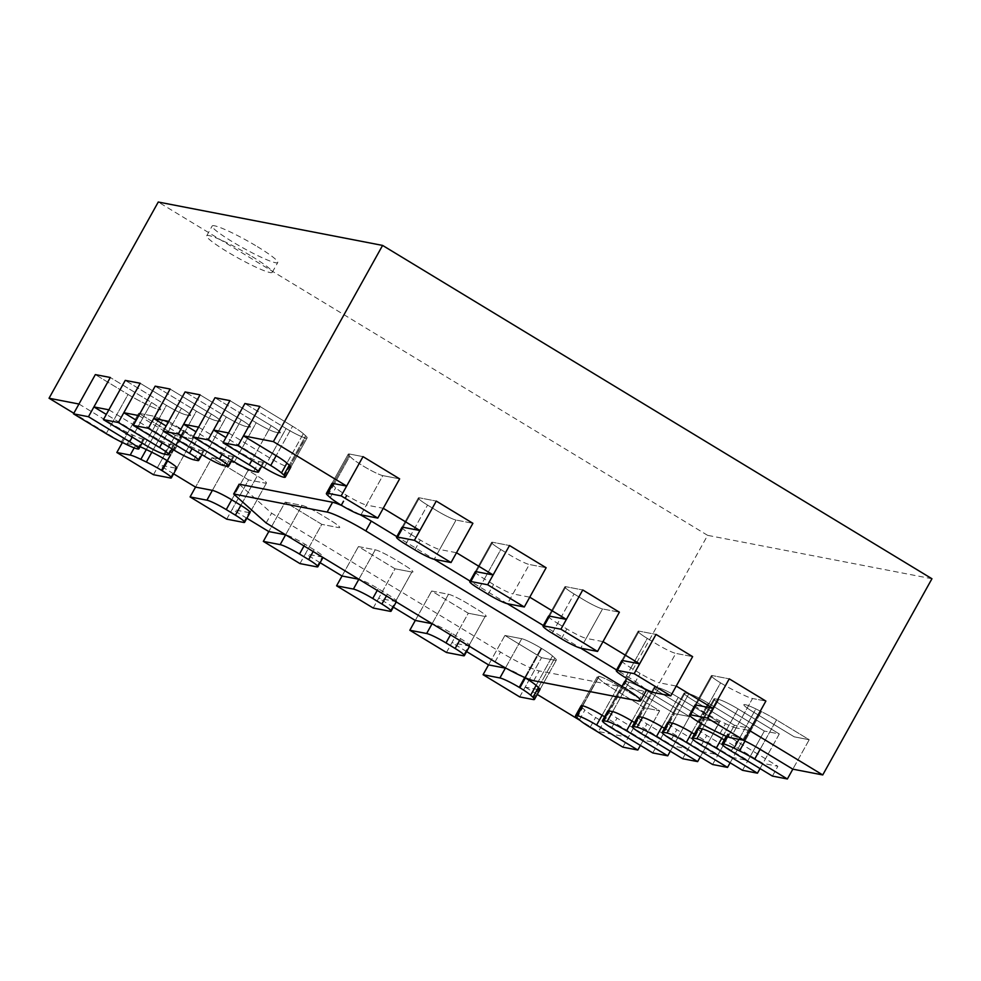 <?xml version="1.0" encoding="UTF-8"?>
<svg xmlns="http://www.w3.org/2000/svg" width="981" height="981" viewBox="0 0 981 981"><rect width="100%" height="100%" fill="white"/><g stroke="black" fill="none" stroke-linecap="round" stroke-linejoin="round"><path stroke-width="0.74" stroke-dasharray="4.91 3.68" d="M446.453 652.475L468.293 613.235L485.117 616.485A16.947 1.876 -150.9 0 0 486.196 616.399A16.947 1.876 -150.9 0 0 476.987 609.238L467.839 603.683A16.947 1.876 -150.9 0 0 448.489 594.265L431.665 591.016L468.293 613.235L451.91 642.665L468.734 645.927L485.117 616.485A16.947 1.876 -150.9 0 0 486.196 616.399A16.947 1.876 -150.9 0 0 476.987 609.238L467.839 603.683A16.947 1.876 -150.9 0 0 448.489 594.265L431.665 591.016L468.293 613.235L485.117 616.485L463.277 655.737M415.294 620.446L431.665 591.016L415.294 620.446M519.697 696.915L541.537 657.675L554.89 660.262A22.6 2.502 -150.9 0 0 556.325 660.139A22.6 2.502 -150.9 0 0 554.817 658.03L552.499 655.958A22.6 2.502 -150.9 0 0 541.745 648.527L541.083 648.134A16.947 1.876 -150.9 0 0 521.745 638.717L504.921 635.455L488.538 664.885L504.921 635.455L541.537 657.675L554.89 660.262A22.6 2.502 -150.9 0 0 556.325 660.139A22.6 2.502 -150.9 0 0 554.817 658.03L552.499 655.958A22.6 2.502 -150.9 0 0 541.745 648.527L541.083 648.134A16.947 1.876 -150.9 0 0 521.745 638.717L504.921 635.455L541.537 657.675L525.154 687.105L538.508 689.692M373.209 608.036L395.049 568.796L411.873 572.046A16.947 1.876 -150.9 0 0 412.94 571.96A16.947 1.876 -150.9 0 0 403.743 564.798L394.595 559.244A16.947 1.876 -150.9 0 0 375.245 549.826L358.421 546.576L395.049 568.796L378.666 598.226L395.49 601.476L411.873 572.046A16.947 1.876 -150.9 0 0 412.94 571.96A16.947 1.876 -150.9 0 0 403.743 564.798L394.595 559.244A16.947 1.876 -150.9 0 0 375.245 549.826L358.421 546.576L395.049 568.796L411.873 572.046L390.033 611.286M342.038 576.006L358.421 546.576L342.038 576.006M226.709 519.145L248.549 479.905L265.373 483.167A16.947 1.876 -150.9 0 0 266.452 483.069A16.947 1.876 -150.9 0 0 257.255 475.92L248.095 470.365A16.947 1.876 -150.9 0 0 228.757 460.947L211.921 457.686L195.55 487.116L211.921 457.686L248.549 479.905L265.373 483.167A16.947 1.876 -150.9 0 0 266.452 483.069A16.947 1.876 -150.9 0 0 257.255 475.92L248.095 470.365A16.947 1.876 -150.9 0 0 228.757 460.947L211.921 457.686L248.549 479.905L232.166 509.335L248.99 512.597M299.953 563.597L321.793 524.357L338.629 527.606A16.947 1.876 -150.9 0 0 339.696 527.52A16.947 1.876 -150.9 0 0 330.499 520.359L321.339 514.804A16.947 1.876 -150.9 0 0 302.001 505.387L285.177 502.137L268.794 531.567L285.177 502.137L321.793 524.357L338.629 527.606A16.947 1.876 -150.9 0 0 339.696 527.52A16.947 1.876 -150.9 0 0 330.499 520.359L321.339 514.804A16.947 1.876 -150.9 0 0 302.001 505.387L285.177 502.137L321.793 524.357L305.422 553.787L322.246 557.036A16.947 1.876 -150.9 0 0 323.313 556.95A16.947 1.876 -150.9 0 0 314.116 549.789L304.956 544.234A16.947 1.876 -150.9 0 0 285.643 534.817M174.52 450.402L196.372 411.162L155.17 386.158L196.372 411.162A16.947 1.876 -150.9 0 0 215.71 420.579L219.45 421.303A16.947 1.876 -150.9 0 0 220.517 421.217A16.947 1.876 -150.9 0 0 211.32 414.056L170.118 389.052L211.32 414.056L194.937 443.486L166.12 425.999M153.465 474.706L175.305 435.466L192.129 438.728A16.947 1.876 -150.9 0 0 193.196 438.63A16.947 1.876 -150.9 0 0 183.999 431.481L183.349 431.076A22.6 2.502 -150.9 0 0 168.205 422.799L162.687 420.101A22.6 2.502 -150.9 0 0 152.03 415.834L138.677 413.246L175.305 435.466L192.129 438.728A16.947 1.876 -150.9 0 0 193.196 438.63A16.947 1.876 -150.9 0 0 183.999 431.481L183.349 431.076A22.6 2.502 -150.9 0 0 168.205 422.799L162.687 420.101A22.6 2.502 -150.9 0 0 152.03 415.834L138.677 413.246L175.305 435.466L158.922 464.896L175.746 468.158M122.294 442.676L138.677 413.246L122.294 442.676M144.612 444.614L166.451 405.374L125.249 380.383L166.451 405.374A16.947 1.876 -150.9 0 0 185.801 414.791L189.541 415.515A16.947 1.876 -150.9 0 0 190.608 415.429A16.947 1.876 -150.9 0 0 181.411 408.268L140.209 383.264L181.411 408.268L165.029 437.698L136.212 420.211M204.44 456.19L226.28 416.95L185.078 391.946L226.28 416.95A16.947 1.876 -150.9 0 0 245.618 426.367L249.358 427.091A16.947 1.876 -150.9 0 0 250.437 426.993A16.947 1.876 -150.9 0 0 241.24 419.843L200.038 394.84L241.24 419.843L224.857 449.273L196.041 431.787M106.206 433.676L128.045 394.436L95.341 374.595L128.045 394.436A22.6 2.502 -150.9 0 0 143.177 402.713L148.707 405.398A22.6 2.502 -150.9 0 0 159.363 409.678L159.621 409.727A16.947 1.876 -150.9 0 0 160.7 409.641A16.947 1.876 -150.9 0 0 151.503 402.48L110.301 377.489L151.503 402.48L135.12 431.91L106.304 414.423M303.313 433.688A22.6 2.502 -150.9 0 0 292.559 426.257L259.855 406.416L292.559 426.257L276.176 455.687L292.559 426.257A22.6 2.502 -150.9 0 1 303.313 433.688L286.93 463.118L303.313 433.688L305.631 435.76L303.313 433.688M264.257 467.765L286.096 428.525L244.894 403.522L286.096 428.525A16.947 1.876 -150.9 0 0 305.447 437.943L305.716 437.992A22.6 2.502 -150.9 0 0 307.139 437.869A22.6 2.502 -150.9 0 0 305.631 435.76L289.26 465.19L305.631 435.76A22.6 2.502 -150.9 0 1 307.139 437.869L290.756 467.299L307.139 437.869A22.6 2.502 -150.9 0 1 305.716 437.992L290.106 466.024M234.349 461.977L256.188 422.737L214.986 397.734L256.188 422.737A16.947 1.876 -150.9 0 0 275.526 432.155L279.266 432.879A16.947 1.876 -150.9 0 0 280.345 432.78A16.947 1.876 -150.9 0 0 271.148 425.631L229.946 400.628L271.148 425.631L254.766 455.061L225.949 437.575M405.717 544.32L427.557 505.08A16.947 1.876 -150.9 0 1 418.36 497.919L401.977 527.349L418.36 497.919A16.947 1.876 -150.9 0 1 419.439 497.833L403.056 527.263L419.439 497.833L436.263 501.083L419.439 497.833A16.947 1.876 -150.9 0 0 418.36 497.919A16.947 1.876 -150.9 0 0 427.557 505.08L436.717 510.635A16.947 1.876 -150.9 0 0 456.055 520.053L472.891 523.302L456.055 520.053L439.684 549.483L456.508 552.732M478.973 588.759L500.813 549.519A16.947 1.876 -150.9 0 1 491.616 542.358L475.233 571.788L491.616 542.358A16.947 1.876 -150.9 0 1 492.683 542.272L476.3 571.702L492.683 542.272L509.507 545.522L492.683 542.272A16.947 1.876 -150.9 0 0 491.616 542.358A16.947 1.876 -150.9 0 0 500.813 549.519L509.961 555.074A16.947 1.876 -150.9 0 0 529.311 564.492L546.135 567.741L529.311 564.492L512.928 593.922L529.752 597.184M327.899 495.528L349.739 456.288A22.6 2.502 -150.9 0 1 348.23 454.178L331.848 483.608L348.23 454.178A22.6 2.502 -150.9 0 1 349.665 454.056L333.282 483.486L349.665 454.056L363.019 456.643L349.665 454.056A22.6 2.502 -150.9 0 0 348.23 454.178A22.6 2.502 -150.9 0 0 349.739 456.288L352.056 458.36A22.6 2.502 -150.9 0 0 362.811 465.791L363.473 466.196A16.947 1.876 -150.9 0 0 382.811 475.613L399.635 478.863L382.811 475.613L366.428 505.043L383.252 508.293M625.461 677.65L647.301 638.398A16.947 1.876 -150.9 0 1 638.104 631.249L621.721 660.679L638.104 631.249A16.947 1.876 -150.9 0 1 639.183 631.151L622.8 660.581L639.183 631.151L656.007 634.413L639.183 631.151A16.947 1.876 -150.9 0 0 638.104 631.249A16.947 1.876 -150.9 0 0 647.301 638.398L656.461 643.953A16.947 1.876 -150.9 0 0 675.799 653.383L692.623 656.632L675.799 653.383L659.428 682.813L676.252 686.062M552.217 633.199L574.057 593.959A16.947 1.876 -150.9 0 1 564.86 586.81L548.477 616.24L564.86 586.81A16.947 1.876 -150.9 0 1 565.927 586.712L549.556 616.142L565.927 586.712L582.763 589.973L565.927 586.712A16.947 1.876 -150.9 0 0 564.86 586.81A16.947 1.876 -150.9 0 0 574.057 593.959L583.217 599.514A16.947 1.876 -150.9 0 0 602.555 608.931L619.379 612.193L602.555 608.931L586.172 638.361L602.996 641.623M698.717 722.09L720.557 682.85A16.947 1.876 -150.9 0 1 711.36 675.688L694.977 705.118L711.36 675.688A16.947 1.876 -150.9 0 1 712.427 675.602L696.044 705.032L712.427 675.602L729.251 678.852L712.427 675.602A16.947 1.876 -150.9 0 0 711.36 675.688A16.947 1.876 -150.9 0 0 720.557 682.85L721.207 683.242A22.6 2.502 -150.9 0 0 736.351 691.519L741.869 694.217A22.6 2.502 -150.9 0 0 752.525 698.497L765.879 701.072L752.525 698.497L736.142 727.927L749.496 730.502M730.122 762.777L749.386 728.16L708.184 703.156A16.947 1.876 -150.9 0 0 688.846 693.739L685.106 693.015A16.947 1.876 -150.9 0 0 684.039 693.113A16.947 1.876 -150.9 0 0 693.236 700.262L734.438 725.266L749.386 728.16L733.003 757.59L694.34 734.119M712.598 764.506L734.438 725.266L749.386 728.16L708.184 703.156A16.947 1.876 -150.9 0 0 688.846 693.739L685.106 693.015A16.947 1.876 -150.9 0 0 684.039 693.113A16.947 1.876 -150.9 0 0 693.236 700.262L734.438 725.266L718.055 754.696L703.095 751.802L664.431 728.343M760.03 768.564L779.306 733.947L738.104 708.944A16.947 1.876 -150.9 0 0 718.754 699.527L715.014 698.803A16.947 1.876 -150.9 0 0 713.947 698.901A16.947 1.876 -150.9 0 0 723.144 706.05L764.346 731.053L779.306 733.947L762.924 763.377L724.248 739.907M742.507 770.293L764.346 731.053L779.306 733.947L738.104 708.944A16.947 1.876 -150.9 0 0 718.754 699.527L715.014 698.803A16.947 1.876 -150.9 0 0 713.947 698.901A16.947 1.876 -150.9 0 0 723.144 706.05L764.346 731.053L747.963 760.483L733.003 757.59M738.926 739.331L755.848 708.92A22.6 2.502 -150.9 0 0 745.192 704.64L744.935 704.591A16.947 1.876 -150.9 0 0 743.856 704.677A16.947 1.876 -150.9 0 0 753.052 711.838L794.254 736.841L809.215 739.735L776.511 719.895A22.6 2.502 -150.9 0 0 761.379 711.605L755.848 708.92A22.6 2.502 -150.9 0 0 745.192 704.64L744.935 704.591A16.947 1.876 -150.9 0 0 743.856 704.677A16.947 1.876 -150.9 0 0 753.052 711.838L794.254 736.841L809.215 739.735L792.832 769.165L809.215 739.735L776.511 719.895A22.6 2.502 -150.9 0 0 761.379 711.605L755.848 708.92L739.466 738.35A22.6 2.502 -150.9 0 0 728.822 734.07L728.552 734.021A16.947 1.876 -150.9 0 0 727.473 734.107A16.947 1.876 -150.9 0 0 736.67 741.268L777.872 766.271L762.924 763.377M772.415 776.081L777.872 766.271M652.77 752.93L674.609 713.69L689.569 716.584L648.367 691.593A16.947 1.876 -150.9 0 0 629.017 682.175L625.289 681.452A16.947 1.876 -150.9 0 0 624.21 681.537A16.947 1.876 -150.9 0 0 633.407 688.699L674.609 713.69L689.569 716.584L673.187 746.014L634.511 722.556M670.293 751.201L689.569 716.584L648.367 691.593A16.947 1.876 -150.9 0 0 629.017 682.175L625.289 681.452A16.947 1.876 -150.9 0 0 624.21 681.537A16.947 1.876 -150.9 0 0 633.407 688.699L674.609 713.69L658.226 743.12L643.278 740.226L604.603 716.768M682.678 758.718L704.517 719.478L719.478 722.372L678.276 697.368A16.947 1.876 -150.9 0 0 658.938 687.951L655.198 687.227A16.947 1.876 -150.9 0 0 654.119 687.325A16.947 1.876 -150.9 0 0 663.315 694.474L704.517 719.478L719.478 722.372L703.095 751.802M700.213 756.989L719.478 722.372L678.276 697.368A16.947 1.876 -150.9 0 0 658.938 687.951L655.198 687.227A16.947 1.876 -150.9 0 0 654.119 687.325A16.947 1.876 -150.9 0 0 663.315 694.474L704.517 719.478L688.147 748.908L673.187 746.014M640.385 745.425L659.661 710.796L618.459 685.805A16.947 1.876 -150.9 0 0 599.109 676.387L598.839 676.326A22.6 2.502 -150.9 0 0 597.417 676.449A22.6 2.502 -150.9 0 0 598.925 678.558L601.243 680.63A22.6 2.502 -150.9 0 0 611.997 688.061L644.701 707.902L659.661 710.796L618.459 685.805A16.947 1.876 -150.9 0 0 599.109 676.387L598.839 676.326A22.6 2.502 -150.9 0 0 597.417 676.449A22.6 2.502 -150.9 0 0 598.925 678.558L601.243 680.63A22.6 2.502 -150.9 0 0 611.997 688.061L644.701 707.902L659.661 710.796L643.278 740.226M622.861 747.142L644.701 707.902L628.318 737.332L598.41 731.556L579.967 720.361M359.917 514.571A33.894 3.752 -150.9 0 0 341.952 505.632M239.119 484.197L271.614 513.186L500.518 652.071A33.894 3.752 -150.9 0 0 539.207 670.906L643.892 691.151A33.894 3.752 -150.9 0 0 646.038 690.967M266.158 522.996L271.614 513.186M644.897 688.883A33.894 3.752 -150.9 0 0 627.644 676.657L616.571 669.937M548.477 616.24A16.947 1.876 -150.9 0 0 557.674 623.389L574.057 593.959L583.217 599.514A16.947 1.876 -150.9 0 0 602.555 608.931L580.715 648.171L543.327 625.498M507.435 603.732L470.071 581.059M401.977 527.349A16.947 1.876 -150.9 0 0 411.186 534.51L427.557 505.08L436.717 510.635A16.947 1.876 -150.9 0 0 456.055 520.053L434.215 559.293L396.827 536.619M257.378 246.648A37.523 4.157 29.1 0 1 277.746 262.491A37.523 4.157 29.1 0 1 232.546 241.841A37.523 4.157 29.1 0 1 212.178 225.998A37.523 4.157 29.1 0 1 257.378 246.648M251.921 256.458A37.523 4.157 29.1 0 1 272.289 272.301A37.523 4.157 29.1 0 1 227.077 251.651A37.523 4.157 29.1 0 1 206.709 235.808A37.523 4.157 29.1 0 1 251.921 256.458M931.95 578.741L707.62 535.344L598.41 731.556M173.612 473.811L158.922 464.896M120.074 441.327L73.82 413.259M707.62 535.344L158.26 202.025M537.232 694.438L525.154 687.105M466.613 651.58L451.91 642.665M393.356 607.141L378.666 598.226M320.113 562.702L305.422 553.787M246.869 518.262L232.166 509.335M607.828 710.967L624.21 681.537L607.828 710.967A16.947 1.876 -150.9 0 0 617.024 718.129L658.226 743.12M637.736 716.755L654.119 687.325L637.736 716.755A16.947 1.876 -150.9 0 0 646.945 723.917L688.147 748.908M667.656 722.543L684.039 693.113L667.656 722.543A16.947 1.876 -150.9 0 0 676.853 729.692L718.055 754.696M697.565 728.331L713.947 698.901L697.565 728.331A16.947 1.876 -150.9 0 0 706.761 735.48L747.963 760.483M743.157 740.14L739.466 738.35M694.977 705.118A16.947 1.876 -150.9 0 0 704.174 712.28L704.824 712.672A22.6 2.502 -150.9 0 0 719.968 720.949L725.486 723.647A22.6 2.502 -150.9 0 0 736.142 727.927M621.721 660.679A16.947 1.876 -150.9 0 0 630.93 667.84L640.078 673.395A16.947 1.876 -150.9 0 0 659.428 682.813M557.674 623.389L566.834 628.944A16.947 1.876 -150.9 0 0 586.172 638.361M475.233 571.788A16.947 1.876 -150.9 0 0 484.43 578.949L493.59 584.504A16.947 1.876 -150.9 0 0 512.928 593.922M411.186 534.51L420.334 540.065A16.947 1.876 -150.9 0 0 439.684 549.483M331.848 483.608A22.6 2.502 -150.9 0 0 333.356 485.718L335.674 487.79A22.6 2.502 -150.9 0 0 346.428 495.221L347.09 495.626A16.947 1.876 -150.9 0 0 366.428 505.043M228.524 432.952L269.726 457.955A16.947 1.876 -150.9 0 0 289.064 467.373L289.334 467.422M198.603 427.164L239.805 452.167A16.947 1.876 -150.9 0 0 259.156 461.585L262.896 462.309A16.947 1.876 -150.9 0 0 263.963 462.21A16.947 1.876 -150.9 0 0 254.766 455.061M168.695 421.376L209.897 446.38A16.947 1.876 -150.9 0 0 229.235 455.797L232.975 456.521A16.947 1.876 -150.9 0 0 234.054 456.423A16.947 1.876 -150.9 0 0 224.857 449.273M138.787 415.588L179.989 440.592A16.947 1.876 -150.9 0 0 199.327 450.009L203.067 450.733A16.947 1.876 -150.9 0 0 204.146 450.647A16.947 1.876 -150.9 0 0 194.937 443.486M108.879 409.813L150.068 434.804A16.947 1.876 -150.9 0 0 169.419 444.221L173.159 444.945A16.947 1.876 -150.9 0 0 174.226 444.859A16.947 1.876 -150.9 0 0 165.029 437.698M78.958 404.025L111.662 423.866A22.6 2.502 -150.9 0 0 126.807 432.143L132.325 434.828A22.6 2.502 -150.9 0 0 142.981 439.108L143.251 439.157A16.947 1.876 -150.9 0 0 144.317 439.071A16.947 1.876 -150.9 0 0 135.12 431.91M140.062 446.723A22.6 2.502 -150.9 0 0 135.648 445.264L123.177 442.848M395.515 601.488A16.947 1.876 -150.9 0 0 396.557 601.39A16.947 1.876 -150.9 0 0 387.36 594.228L378.212 588.674A16.947 1.876 -150.9 0 0 358.899 579.268M468.771 645.927A16.947 1.876 -150.9 0 0 469.813 645.829A16.947 1.876 -150.9 0 0 460.616 638.668L451.456 633.113A16.947 1.876 -150.9 0 0 432.143 623.708M524.381 677.368A16.947 1.876 -150.9 0 0 506.417 668.417M581.034 705.879L597.417 676.449L581.034 705.879A22.6 2.502 -150.9 0 0 582.542 707.988L584.86 710.06A22.6 2.502 -150.9 0 0 595.614 717.491L628.318 737.332M111.662 423.866L128.045 394.436A22.6 2.502 -150.9 0 0 143.177 402.713L148.707 405.398A22.6 2.502 -150.9 0 0 159.363 409.678L159.621 409.727A16.947 1.876 -150.9 0 0 160.7 409.641A16.947 1.876 -150.9 0 0 151.503 402.48L132.227 437.109M150.068 434.804L166.451 405.374A16.947 1.876 -150.9 0 0 185.801 414.791L189.541 415.515A16.947 1.876 -150.9 0 0 190.608 415.429A16.947 1.876 -150.9 0 0 181.411 408.268L162.147 442.885M179.989 440.592L196.372 411.162A16.947 1.876 -150.9 0 0 215.71 420.579L219.45 421.303A16.947 1.876 -150.9 0 0 220.517 421.217A16.947 1.876 -150.9 0 0 211.32 414.056L192.055 448.673M209.897 446.38L226.28 416.95A16.947 1.876 -150.9 0 0 245.618 426.367L249.358 427.091A16.947 1.876 -150.9 0 0 250.437 426.993A16.947 1.876 -150.9 0 0 241.24 419.843L221.964 454.461M239.805 452.167L256.188 422.737A16.947 1.876 -150.9 0 0 275.526 432.155L279.266 432.879A16.947 1.876 -150.9 0 0 280.345 432.78A16.947 1.876 -150.9 0 0 271.148 425.631L251.872 460.248M269.726 457.955L286.096 428.525A16.947 1.876 -150.9 0 0 305.447 437.943L283.865 477.232M333.356 485.718L349.739 456.288L352.056 458.36A22.6 2.502 -150.9 0 0 362.811 465.791L363.473 466.196A16.947 1.876 -150.9 0 0 382.811 475.613L360.971 514.853M484.43 578.949L500.813 549.519L509.961 555.074A16.947 1.876 -150.9 0 0 529.311 564.492L507.471 603.732M630.93 667.84L647.301 638.398L656.461 643.953A16.947 1.876 -150.9 0 0 675.799 653.383L653.959 692.623M704.174 712.28L720.557 682.85L721.207 683.242A22.6 2.502 -150.9 0 0 736.351 691.519L741.869 694.217A22.6 2.502 -150.9 0 0 752.525 698.497L730.686 737.737M459.648 640.397L460.616 638.668M450.5 634.842L451.456 633.113M432.118 623.695L448.489 594.265L432.118 623.695M533.051 699.502L539.292 688.294M538.434 687.46L554.817 658.03L538.434 687.46M536.116 685.388L552.499 655.958L536.116 685.388M525.362 677.957L541.745 648.527L525.362 677.957M524.7 677.564L541.083 648.134L524.7 677.564M505.362 668.147L521.745 638.717L505.362 668.147M386.404 595.957L387.36 594.228M377.244 590.403L378.212 588.674M358.862 579.256L375.245 549.826L358.862 579.256M243.533 522.407L249.579 511.542M240.872 505.35L257.255 475.92L240.872 505.35M231.712 499.795L248.095 470.365L231.712 499.795M212.374 490.377L228.757 460.947L212.374 490.377M316.777 566.846L322.246 557.024M313.16 551.518L314.116 549.789M304 545.963L304.956 544.234M285.618 534.817L302.001 505.387L285.618 534.817M193.87 459.819L199.327 450.009M197.61 460.543L203.067 450.733M167.616 460.911L183.999 431.481L167.616 460.911M170.289 477.968L176.335 467.103M166.966 460.506L183.349 431.076L166.966 460.506M151.822 452.229L168.205 422.799L151.822 452.229M146.304 449.543L162.687 420.101L146.304 449.543M134.189 447.888L135.648 445.264M163.962 454.031L169.419 444.221M167.69 454.755L173.159 444.945M223.778 465.607L229.235 455.797M227.518 466.331L232.975 456.521M137.512 448.918L142.981 439.108M126.868 444.638L132.325 434.828M137.781 448.967L143.251 439.157M121.337 441.953L126.807 432.143M283.607 477.183L289.064 467.373M253.687 471.395L259.156 461.585M257.427 472.119L262.896 462.309M414.877 549.875L420.334 540.065M488.121 594.314L493.59 584.504M340.971 505.031L346.428 495.221M330.217 497.6L335.674 487.79M341.633 505.436L347.09 495.626M634.621 683.205L640.078 673.395M561.377 638.754L566.834 628.944M714.511 730.759L719.968 720.949M699.367 722.482L704.824 712.672M720.029 733.457L725.486 723.647M691.801 732.586L708.184 703.156L691.801 732.586M672.463 723.169L688.846 693.739L672.463 723.169M668.723 722.445L685.106 693.015L668.723 722.445M671.396 739.502L676.853 729.692M721.722 738.374L738.104 708.944L721.722 738.374M702.371 728.957L718.754 699.527L702.371 728.957M698.631 728.233L715.014 698.803L698.631 728.233M701.305 745.29L706.761 735.48M727.35 736.694L728.822 734.07M727.117 736.608L728.552 734.021M731.213 751.078L736.67 741.268M760.128 749.325L776.511 719.895L760.128 749.325M744.996 741.035L761.379 711.605L744.996 741.035M631.985 721.023L648.367 691.593L631.985 721.023M612.647 711.605L629.017 682.175L612.647 711.605M608.907 710.882L625.289 681.452L608.907 710.882M611.568 727.939L617.024 718.129M661.893 726.798L678.276 697.368L661.893 726.798M642.555 717.381L658.938 687.951L642.555 717.381M638.815 716.657L655.198 687.227L638.815 716.657M641.476 733.727L646.945 723.917M590.157 727.301L595.614 717.491M579.403 719.87L584.86 710.06M602.076 715.235L618.459 685.805L602.076 715.235M582.726 705.817L599.109 676.387L582.726 705.817M582.469 705.768L598.839 676.326L582.469 705.768M577.073 717.81L582.542 707.988M495.062 661.881L500.518 652.071M533.738 680.716L539.207 670.906M638.435 700.961L643.892 691.151M626.687 678.386L627.644 676.657M539.942 689.569L556.325 660.139L539.942 689.569M250.069 512.499L266.452 483.069L250.069 512.499M201.902 454.657L204.146 450.647M176.825 468.06L193.196 438.63L176.825 468.06M171.994 448.869L174.226 444.859M231.823 460.445L234.054 456.423M142.086 443.081L144.317 439.071M261.731 466.22L263.963 462.21M726.271 736.277L727.473 734.107M272.289 272.301L277.746 262.491M206.709 235.808L212.178 225.998"/><path stroke-width="1.47" d="M409.825 630.256L446.453 652.475L463.277 655.737A16.947 1.876 -150.9 0 0 464.344 655.639A16.947 1.876 -150.9 0 0 455.147 648.49L445.999 642.923A16.947 1.876 -150.9 0 0 426.649 633.505L409.825 630.256L415.294 620.446L393.356 607.141M483.081 674.695L519.697 696.915L533.051 699.502A22.6 2.502 -150.9 0 0 534.486 699.379A22.6 2.502 -150.9 0 0 532.977 697.27L530.66 695.198A22.6 2.502 -150.9 0 0 519.893 687.767L519.243 687.374A16.947 1.876 -150.9 0 0 499.905 677.957L483.081 674.695L488.538 664.885L466.613 651.58M336.581 585.816L373.209 608.036L390.033 611.286A16.947 1.876 -150.9 0 0 391.1 611.2A16.947 1.876 -150.9 0 0 381.903 604.038L372.743 598.484A16.947 1.876 -150.9 0 0 353.405 589.066L336.581 585.816L342.038 576.006L320.113 562.702M190.081 496.926L226.709 519.145L243.533 522.407A16.947 1.876 -150.9 0 0 244.612 522.309A16.947 1.876 -150.9 0 0 235.403 515.16L226.255 509.605A16.947 1.876 -150.9 0 0 206.905 500.187L190.081 496.926L195.55 487.116L173.612 473.811M263.337 541.377L299.953 563.597L316.777 566.846A16.947 1.876 -150.9 0 0 317.856 566.76A16.947 1.876 -150.9 0 0 308.659 559.599L299.499 554.044A16.947 1.876 -150.9 0 0 280.161 544.627L263.337 541.377L268.794 531.567L246.869 518.262M148.278 428.292L133.318 425.398L174.52 450.402A16.947 1.876 -150.9 0 0 193.87 459.819L197.61 460.543A16.947 1.876 -150.9 0 0 198.677 460.457A16.947 1.876 -150.9 0 0 189.48 453.296L148.278 428.292L170.118 389.052L155.17 386.158L138.787 415.588L123.827 412.707L140.209 383.264L125.249 380.383L108.879 409.813L93.918 406.919L110.301 377.489L95.341 374.595L78.958 404.025L49.05 398.237L73.82 413.259M133.318 425.398L155.17 386.158L170.118 389.052L153.735 418.482L168.695 421.376L185.078 391.946L200.038 394.84L185.078 391.946L163.238 431.186L204.44 456.19A16.947 1.876 -150.9 0 0 223.778 465.607L227.518 466.331A16.947 1.876 -150.9 0 0 228.585 466.233A16.947 1.876 -150.9 0 0 219.388 459.083L178.186 434.08L163.238 431.186M116.837 452.486L153.465 474.706L170.289 477.968A16.947 1.876 -150.9 0 0 171.356 477.87A16.947 1.876 -150.9 0 0 162.159 470.721L161.509 470.316A22.6 2.502 -150.9 0 0 146.365 462.039L140.847 459.353A22.6 2.502 -150.9 0 0 130.191 455.074L116.837 452.486L122.294 442.676L120.074 441.327M103.41 419.623L125.249 380.383L140.209 383.264L118.37 422.517L103.41 419.623L144.612 444.614A16.947 1.876 -150.9 0 0 163.962 454.031L167.69 454.755A16.947 1.876 -150.9 0 0 168.769 454.669A16.947 1.876 -150.9 0 0 159.572 447.508L118.37 422.517M178.186 434.08L200.038 394.84L183.655 424.27L198.603 427.164L214.986 397.734L229.946 400.628L214.986 397.734L193.147 436.974L234.349 461.977A16.947 1.876 -150.9 0 0 253.687 471.395L257.427 472.119A16.947 1.876 -150.9 0 0 258.506 472.02A16.947 1.876 -150.9 0 0 249.309 464.871L208.107 439.868L193.147 436.974M126.868 444.638A22.6 2.502 -150.9 0 0 137.512 448.918L137.781 448.967A16.947 1.876 -150.9 0 0 138.861 448.881A16.947 1.876 -150.9 0 0 129.664 441.72L88.462 416.729L110.301 377.489L95.341 374.595L73.501 413.835L106.206 433.676A22.6 2.502 -150.9 0 0 121.337 441.953L126.868 444.638M88.462 416.729L73.501 413.835M238.015 445.656L223.055 442.762L264.257 467.765A16.947 1.876 -150.9 0 0 283.607 477.183L283.865 477.232A22.6 2.502 -150.9 0 0 285.299 477.109A22.6 2.502 -150.9 0 0 283.791 475L281.473 472.928A22.6 2.502 -150.9 0 0 270.719 465.497L238.015 445.656L259.855 406.416L244.894 403.522L228.524 432.952L213.564 430.058L229.946 400.628L208.107 439.868M223.055 442.762L244.894 403.522L259.855 406.416L243.472 435.846L273.38 441.634L346.636 486.073L333.282 483.486A22.6 2.502 -150.9 0 0 331.848 483.608L326.391 493.418A22.6 2.502 -150.9 0 0 327.899 495.528L330.217 497.6A22.6 2.502 -150.9 0 0 340.971 505.031L341.633 505.436A16.947 1.876 -150.9 0 0 360.971 514.853L377.795 518.103L399.635 478.863L363.019 456.643L346.636 486.073M451.039 562.542L414.423 540.323L397.599 537.073A16.947 1.876 -150.9 0 0 396.52 537.159A16.947 1.876 -150.9 0 0 405.717 544.32L414.877 549.875A16.947 1.876 -150.9 0 0 434.215 559.293L451.039 562.542L472.891 523.302L436.263 501.083L419.88 530.513L403.056 527.263A16.947 1.876 -150.9 0 0 401.977 527.349L396.52 537.159M414.423 540.323L436.263 501.083L472.891 523.302L456.508 552.732L493.124 574.952L476.3 571.702A16.947 1.876 -150.9 0 0 475.233 571.788L469.764 581.61A16.947 1.876 -150.9 0 0 478.973 588.759L488.121 594.314A16.947 1.876 -150.9 0 0 507.471 603.732L524.295 606.994L487.667 584.762L509.507 545.522L493.124 574.952M524.295 606.994L546.135 567.741L509.507 545.522L546.135 567.741L529.752 597.184L566.38 619.403L549.556 616.142A16.947 1.876 -150.9 0 0 548.477 616.24L543.02 626.05A16.947 1.876 -150.9 0 0 552.217 633.199L561.377 638.754A16.947 1.876 -150.9 0 0 580.715 648.171L597.539 651.433L560.911 629.213L582.763 589.973L566.38 619.403M487.667 584.762L470.843 581.512A16.947 1.876 -150.9 0 0 469.764 581.61M377.795 518.103L341.167 495.883L363.019 456.643L399.635 478.863L383.252 508.293L419.88 530.513M341.167 495.883L327.813 493.296A22.6 2.502 -150.9 0 0 326.391 493.418M670.783 695.872L692.623 656.632L656.007 634.413L639.624 663.843L622.8 660.581A16.947 1.876 -150.9 0 0 621.721 660.679L616.264 670.489A16.947 1.876 -150.9 0 0 625.461 677.65L634.621 683.205A16.947 1.876 -150.9 0 0 653.959 692.623L670.783 695.872L634.167 673.653L656.007 634.413L692.623 656.632L676.252 686.062L712.868 708.282L696.044 705.032A16.947 1.876 -150.9 0 0 694.977 705.118L689.508 714.928A16.947 1.876 -150.9 0 0 698.717 722.09L699.367 722.482A22.6 2.502 -150.9 0 0 714.511 730.759L720.029 733.457A22.6 2.502 -150.9 0 0 730.686 737.737L744.039 740.312L765.879 701.072L729.251 678.852L712.868 708.282M634.167 673.653L617.343 670.403A16.947 1.876 -150.9 0 0 616.264 670.489M597.539 651.433L619.379 612.193L582.763 589.973L619.379 612.193L602.996 641.623L639.624 663.843M560.911 629.213L544.087 625.952A16.947 1.876 -150.9 0 0 543.02 626.05M744.039 740.312L707.411 718.092L729.251 678.852L765.879 701.072L749.496 730.502L822.74 774.941L792.832 769.165L760.128 749.325A22.6 2.502 -150.9 0 0 744.996 741.035L743.157 740.14M707.411 718.092L690.587 714.842A16.947 1.876 -150.9 0 0 689.508 714.928M727.546 767.4L686.344 742.396A16.947 1.876 -150.9 0 0 667.006 732.979L663.266 732.255A16.947 1.876 -150.9 0 0 662.187 732.353A16.947 1.876 -150.9 0 0 671.396 739.502L712.598 764.506L727.546 767.4L730.122 762.777M757.455 773.187L716.253 748.184A16.947 1.876 -150.9 0 0 696.915 738.767L693.175 738.043A16.947 1.876 -150.9 0 0 692.108 738.141A16.947 1.876 -150.9 0 0 701.305 745.29L742.507 770.293L757.455 773.187L760.03 768.564M787.375 778.975L754.671 759.135A22.6 2.502 -150.9 0 0 739.527 750.845L734.009 748.16A22.6 2.502 -150.9 0 0 723.353 743.88L723.083 743.831A16.947 1.876 -150.9 0 0 722.016 743.917A16.947 1.876 -150.9 0 0 731.213 751.078L772.415 776.081L787.375 778.975L792.832 769.165M667.73 755.824L626.528 730.833A16.947 1.876 -150.9 0 0 607.178 721.415L603.438 720.692A16.947 1.876 -150.9 0 0 602.371 720.777A16.947 1.876 -150.9 0 0 611.568 727.939L652.77 752.93L667.73 755.824L670.293 751.201M697.638 761.612L656.436 736.608A16.947 1.876 -150.9 0 0 637.098 727.191L633.358 726.467A16.947 1.876 -150.9 0 0 632.279 726.565A16.947 1.876 -150.9 0 0 641.476 733.727L682.678 758.718L697.638 761.612L700.213 756.989M637.809 750.036L596.607 725.045A16.947 1.876 -150.9 0 0 577.269 715.627L577 715.578A22.6 2.502 -150.9 0 0 575.577 715.689A22.6 2.502 -150.9 0 0 577.073 717.81L579.403 719.87A22.6 2.502 -150.9 0 0 590.157 727.301L622.861 747.142L637.809 750.036L640.385 745.425M233.662 494.007L266.158 522.996L495.062 661.881A33.894 3.752 -150.9 0 0 533.738 680.716L638.435 700.961A33.894 3.752 -150.9 0 0 640.581 700.777A33.894 3.752 -150.9 0 0 622.187 686.467L365.815 530.917A33.894 3.752 -150.9 0 0 327.127 512.082L233.662 494.007L239.119 484.197L332.596 502.272A33.894 3.752 -150.9 0 1 341.952 505.632M396.827 536.619L371.272 521.107A33.894 3.752 -150.9 0 0 359.917 514.571M640.581 700.777L646.038 690.967A33.894 3.752 -150.9 0 0 644.897 688.883M616.571 669.937L580.691 648.171M543.327 625.498L507.435 603.732M470.071 581.059L434.191 559.28M49.05 398.237L158.26 202.025L382.59 245.422L931.95 578.741L822.74 774.941M579.967 720.361L537.232 694.438M382.59 245.422L273.38 441.634M604.603 716.768L602.076 715.235A16.947 1.876 -150.9 0 0 582.726 705.817L582.469 705.768A22.6 2.502 -150.9 0 0 581.034 705.879L575.577 715.689M634.511 722.556L631.985 721.023A16.947 1.876 -150.9 0 0 612.647 711.605L608.907 710.882A16.947 1.876 -150.9 0 0 607.828 710.967L602.371 720.777M664.431 728.343L661.893 726.798A16.947 1.876 -150.9 0 0 642.555 717.381L638.815 716.657A16.947 1.876 -150.9 0 0 637.736 716.755L632.279 726.565M694.34 734.119L691.801 732.586A16.947 1.876 -150.9 0 0 672.463 723.169L668.723 722.445A16.947 1.876 -150.9 0 0 667.656 722.543L662.187 732.353M724.248 739.907L721.722 738.374A16.947 1.876 -150.9 0 0 702.371 728.957L698.631 728.233A16.947 1.876 -150.9 0 0 697.565 728.331L692.108 738.141M290.106 466.024L289.334 467.422A22.6 2.502 -150.9 0 0 290.756 467.299A22.6 2.502 -150.9 0 0 289.26 465.19L286.93 463.118A22.6 2.502 -150.9 0 0 276.176 455.687L243.472 435.846M225.949 437.575L213.564 430.058M196.041 431.787L183.655 424.27M166.12 425.999L153.735 418.482M136.212 420.211L123.827 412.707M106.304 414.423L93.918 406.919M123.177 442.848L122.294 442.676M176.335 467.103L175.746 468.158A16.947 1.876 -150.9 0 0 176.825 468.06A16.947 1.876 -150.9 0 0 167.616 460.911L166.966 460.506A22.6 2.502 -150.9 0 0 151.822 452.229L146.304 449.543A22.6 2.502 -150.9 0 0 140.062 446.723M249.579 511.542L248.99 512.597A16.947 1.876 -150.9 0 0 250.069 512.499A16.947 1.876 -150.9 0 0 240.872 505.35L231.712 499.795A16.947 1.876 -150.9 0 0 212.374 490.377L195.55 487.116M285.643 534.817A16.947 1.876 -150.9 0 0 285.618 534.817L268.794 531.567M358.899 579.268A16.947 1.876 -150.9 0 0 358.862 579.256L342.038 576.006M432.143 623.708A16.947 1.876 -150.9 0 0 432.118 623.695L415.294 620.446M506.417 668.417A16.947 1.876 -150.9 0 0 505.362 668.147L488.538 664.885M539.292 688.294L538.508 689.692A22.6 2.502 -150.9 0 0 539.942 689.569A22.6 2.502 -150.9 0 0 538.434 687.46L536.116 685.388A22.6 2.502 -150.9 0 0 525.362 677.957L524.7 677.564A16.947 1.876 -150.9 0 0 524.381 677.368M455.147 648.49L459.648 640.397M445.999 642.923L450.5 634.842M426.649 633.505L432.118 623.695M532.977 697.27L538.434 687.46M530.66 695.198L536.116 685.388M519.893 687.767L525.362 677.957M519.243 687.374L524.7 677.564M499.905 677.957L505.362 668.147M381.903 604.038L386.404 595.957M372.743 598.484L377.244 590.403M353.405 589.066L358.862 579.256M235.403 515.16L240.872 505.35M226.255 509.605L231.712 499.795M206.905 500.187L212.374 490.377M308.659 559.599L313.16 551.518M299.499 554.044L304 545.963M280.161 544.627L285.618 534.817M189.48 453.296L192.055 448.673M162.159 470.721L167.616 460.911M161.509 470.316L166.966 460.506M146.365 462.039L151.822 452.229M140.847 459.353L146.304 449.543M130.191 455.074L134.189 447.888M159.572 447.508L162.147 442.885M219.388 459.083L221.964 454.461M129.664 441.72L132.227 437.109M270.719 465.497L276.176 455.687M281.473 472.928L286.93 463.118M283.791 475L289.26 465.19M249.309 464.871L251.872 460.248M397.599 537.073L403.056 527.263M470.843 581.512L476.3 571.702M327.813 493.296L333.282 483.486M617.343 670.403L622.8 660.581M544.087 625.952L549.556 616.142M690.587 714.842L696.044 705.032M686.344 742.396L691.801 732.586M667.006 732.979L672.463 723.169M663.266 732.255L668.723 722.445M716.253 748.184L721.722 738.374M696.915 738.767L702.371 728.957M693.175 738.043L698.631 728.233M723.353 743.88L727.35 736.694M734.009 748.16L738.926 739.331M723.083 743.831L727.117 736.608M754.671 759.135L760.128 749.325M739.527 750.845L744.996 741.035M626.528 730.833L631.985 721.023M607.178 721.415L612.647 711.605M603.438 720.692L608.907 710.882M656.436 736.608L661.893 726.798M637.098 727.191L642.555 717.381M633.358 726.467L638.815 716.657M596.607 725.045L602.076 715.235M577.269 715.627L582.726 705.817M577 715.578L582.469 705.768M365.815 530.917L371.272 521.107M327.127 512.082L332.596 502.272M622.187 686.467L626.687 678.386M464.344 655.639L469.507 646.381M534.486 699.379L539.942 689.569M391.1 611.2L396.263 601.929M244.612 522.309L250.069 512.499M317.856 566.76L323.007 557.49M198.677 460.457L201.902 454.657M171.356 477.87L176.825 468.06M168.769 454.669L171.994 448.869M228.585 466.233L231.823 460.445M138.861 448.881L142.086 443.081M285.299 477.109L290.756 467.299M258.506 472.02L261.731 466.22M722.016 743.917L726.271 736.277"/></g></svg>
